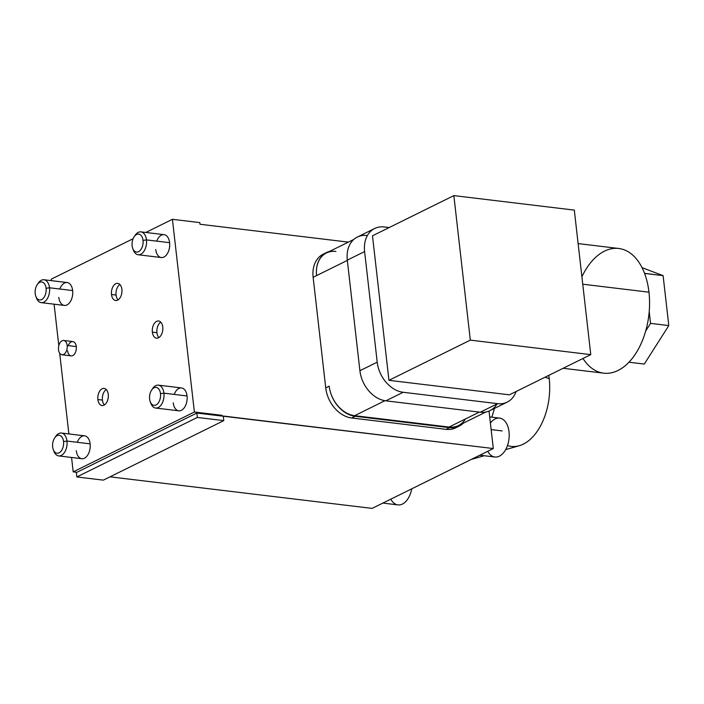 <?xml version="1.0" encoding="UTF-8"?>
<svg xmlns="http://www.w3.org/2000/svg" width="704" height="704" viewBox="0 0 704 704"><rect width="100%" height="100%" fill="white"/><g stroke="black" fill="none" stroke-linecap="round" stroke-linejoin="round"><path stroke-width="1.06" d="M335.896 251.442A28.23 20.953 -116.3 0 0 316.598 275.581A28.811 21.375 63.7 0 1 326.647 252.498A28.811 21.375 63.7 0 1 329.666 251.372A28.811 21.375 63.7 0 0 316.598 275.581L347.327 260.401L316.598 275.581A28.23 20.953 -116.3 0 1 326.454 252.956L353.795 239.448M366.995 235.506A28.811 21.375 63.7 0 0 347.301 260.128L359.902 370.718A28.811 21.375 63.7 0 0 385.827 400.831L480.278 412.201A28.811 21.375 63.7 0 0 497.006 403.946M374.669 228.501L357.359 237.054A28.811 21.375 -116.3 0 0 347.301 260.128L364.61 251.583L377.212 362.164L364.61 251.583A28.811 21.375 63.7 0 1 374.669 228.501A28.811 21.375 63.7 0 1 384.305 226.961L389.189 227.542L384.305 226.961A28.811 21.375 63.7 0 0 364.61 251.583L347.301 260.128L359.902 370.718L377.212 362.164A28.811 21.375 63.7 0 0 403.146 392.278L385.827 400.831A28.811 21.375 -116.3 0 1 359.902 370.718L377.212 362.164A28.811 21.375 63.7 0 0 403.146 392.278L497.587 403.656A28.811 21.375 63.7 0 0 516.094 391.512A28.811 21.375 63.7 0 1 507.232 402.107L489.922 410.661A28.811 21.375 -116.3 0 1 480.278 412.201L497.587 403.656A28.811 21.375 63.7 0 0 507.232 402.107M388.951 380.318L372.486 235.796L388.951 380.318L470.316 340.129L453.851 195.606L372.486 235.796L453.851 195.606L470.316 340.129L590.77 354.631L574.306 210.109L453.851 195.606L574.306 210.109L590.77 354.631L509.406 394.821L388.951 380.318L509.406 394.821L590.77 354.631L470.316 340.129L388.951 380.318M497.587 403.656L403.146 392.278L385.827 400.831L480.278 412.201L497.587 403.656M578.125 243.584L618.737 248.477A62.797 37.875 96.9 0 1 648.965 292.186L582.754 284.205L648.965 292.186A62.797 37.875 96.9 0 1 603.715 373.173L563.13 368.289M581.909 276.786A62.797 37.875 96.9 0 1 621.122 248.89A62.797 37.875 96.9 0 1 648.965 292.186A62.797 37.875 96.9 0 1 628.258 362.947A62.797 37.875 96.9 0 1 582.974 358.486M645.709 330.986L650.549 323.382L649.211 311.634L650.549 323.382L668.8 325.574L644.292 364.056L628.98 362.217L644.292 364.056L668.8 325.574L650.549 323.382L645.709 330.986M644.987 274.569L644.53 273.319L663.106 275.642L668.8 325.574L663.106 275.642L644.855 273.442L644.987 274.569M642.03 267.643L663.106 275.642L642.03 267.643M465.441 418.95A28.23 20.953 -116.3 0 1 449.055 427.046L354.605 415.677A28.23 20.953 -116.3 0 1 329.199 386.162A28.811 21.375 63.7 0 0 355.124 416.275L449.574 427.654A28.811 21.375 63.7 0 0 463.408 423.113A28.811 21.375 63.7 0 1 459.21 426.105L455.752 427.821A28.811 21.375 -116.3 0 1 446.116 429.361L351.666 417.991A28.811 21.375 -116.3 0 1 325.732 387.869L329.199 386.162A28.811 21.375 63.7 0 0 355.124 416.275L351.666 417.991L446.116 429.361L449.574 427.654A28.811 21.375 63.7 0 0 459.21 426.105M485.848 412.025L458.506 425.533A28.23 20.953 -116.3 0 1 449.055 427.046L354.605 415.677L384.921 400.699L354.605 415.677A28.23 20.953 -116.3 0 1 329.199 386.162L325.732 387.869L313.13 277.288L325.732 387.869A28.811 21.375 -116.3 0 0 351.666 417.991L355.124 416.275L449.574 427.654L446.116 429.361A28.811 21.375 -116.3 0 0 457.433 426.862M449.055 427.046L479.336 412.095L449.055 427.046M324.975 253.458A28.811 21.375 -116.3 0 0 313.13 277.288L316.598 275.581L313.13 277.288A28.811 21.375 -116.3 0 1 323.189 254.206L326.647 252.498M199.989 224.25L199.804 222.605L172.427 219.314L194.383 412.007L221.76 415.307L221.822 415.853L493.302 448.545L489.034 411.066L493.302 448.545L372.117 508.394L493.302 448.545L196.83 413.054L197.331 417.437L223.793 420.622L103.312 480.137L76.842 476.951L76.349 472.569L76.842 476.951L197.331 417.437L223.793 420.622L223.3 416.24L223.793 420.622L103.312 480.137L76.842 476.951L197.331 417.437L196.83 413.054L76.349 472.569L196.83 413.054L221.822 415.853L221.76 415.307L194.383 412.007L73.198 471.865L76.877 472.305L73.198 471.865L71.562 457.468L73.198 471.865L194.383 412.007L172.427 219.314L199.804 222.605L199.989 224.25L348.392 242.123L199.989 224.25M109.991 476.837L372.117 508.394L109.991 476.837M220.528 415.906L221.76 415.307L220.528 415.906M68.878 433.937L59.682 353.214L68.878 433.937M58.81 345.602L54.094 304.19L58.81 345.602M51.41 280.658L51.242 279.171L133.109 238.726L51.242 279.171L51.41 280.658M145.798 232.461L172.427 219.314L145.798 232.461M67.646 350.865A7.198 4.347 -83.1 0 0 72.75 355.573A7.198 4.347 -83.1 0 0 76.296 346.588A7.198 4.347 -83.1 0 0 72.829 341.581A7.198 4.347 -83.1 0 0 68.27 345.629M152.363 332.147A8.642 5.21 -83.1 0 0 158.497 337.797A8.642 5.21 -83.1 0 0 162.756 327.017A8.642 5.21 -83.1 0 0 156.622 321.367A8.642 5.21 -83.1 0 0 152.363 332.147A8.642 5.21 -83.1 0 0 156.526 338.158A8.642 5.21 -83.1 0 0 162.756 327.017A8.642 5.21 -83.1 0 0 158.594 320.998A8.642 5.21 -83.1 0 0 152.363 332.147L156.93 332.693L152.363 332.147M111.505 294.51A8.642 5.21 -83.1 0 0 117.638 300.15A8.642 5.21 -83.1 0 0 121.889 289.379A8.642 5.21 -83.1 0 0 115.764 283.73A8.642 5.21 -83.1 0 0 111.505 294.51A8.642 5.21 -83.1 0 0 115.667 300.52A8.642 5.21 -83.1 0 0 121.889 289.379A8.642 5.21 -83.1 0 0 117.735 283.36A8.642 5.21 -83.1 0 0 111.505 294.51L116.072 295.055L111.505 294.51M97.874 399.538A8.642 5.21 -83.1 0 0 103.998 405.187A8.642 5.21 -83.1 0 0 108.258 394.407A8.642 5.21 -83.1 0 0 102.133 388.766A8.642 5.21 -83.1 0 0 97.874 399.538A8.642 5.21 -83.1 0 0 102.036 405.557A8.642 5.21 -83.1 0 0 108.258 394.407A8.642 5.21 -83.1 0 0 104.104 388.397A8.642 5.21 -83.1 0 0 97.874 399.538L102.432 400.092L97.874 399.538M155.751 249.524A11.519 6.952 -83.1 0 0 163.926 257.048A11.519 6.952 -83.1 0 0 169.602 242.678A11.519 6.952 -83.1 0 0 164.058 234.661A11.519 6.952 -83.1 0 0 156.763 241.138M58.81 297.405A11.519 6.952 -83.1 0 0 66.977 304.938A11.519 6.952 -83.1 0 0 72.653 290.567A11.519 6.952 -83.1 0 0 67.109 282.542A11.519 6.952 -83.1 0 0 59.814 289.018M173.219 402.802A11.519 6.952 -83.1 0 0 181.386 410.326A11.519 6.952 -83.1 0 0 187.062 395.965A11.519 6.952 -83.1 0 0 181.518 387.939A11.519 6.952 -83.1 0 0 174.222 394.416M76.27 450.683A11.519 6.952 -83.1 0 0 84.445 458.216A11.519 6.952 -83.1 0 0 90.121 443.846A11.519 6.952 -83.1 0 0 84.577 435.829A11.519 6.952 -83.1 0 0 77.282 442.297M63.703 340.481L72.829 341.581A7.198 4.347 96.9 0 1 76.296 346.588L67.17 345.488L76.296 346.588A7.198 4.347 96.9 0 1 71.113 355.881L61.987 354.781A7.198 4.347 -83.1 0 0 67.17 345.488A7.198 4.347 -83.1 0 0 63.703 340.481A7.198 4.347 -83.1 0 0 58.52 349.765A7.198 4.347 -83.1 0 0 61.987 354.781M67.17 345.488A7.198 4.347 96.9 0 1 63.624 354.473A7.198 4.347 96.9 0 1 58.52 349.765A7.198 4.347 96.9 0 1 62.066 340.789A7.198 4.347 96.9 0 1 67.17 345.488M158.91 337.559A8.642 5.21 96.9 0 1 156.93 332.693A8.642 5.21 96.9 0 1 160.767 322.15A8.642 5.21 96.9 0 0 156.93 332.693A8.642 5.21 96.9 0 0 158.91 337.559M118.052 299.913A8.642 5.21 96.9 0 1 116.072 295.055A8.642 5.21 96.9 0 1 119.909 284.513A8.642 5.21 96.9 0 0 116.072 295.055A8.642 5.21 96.9 0 0 118.052 299.913M104.421 404.95A8.642 5.21 96.9 0 1 102.432 400.092A8.642 5.21 96.9 0 1 106.278 389.55A8.642 5.21 96.9 0 0 102.432 400.092A8.642 5.21 96.9 0 0 104.421 404.95M140.923 231.871L164.058 234.661A11.519 6.952 96.9 0 1 169.602 242.678L146.467 239.897A11.519 6.952 -83.1 0 0 140.923 231.871A11.519 6.952 -83.1 0 0 134.702 236.034M134.191 236.702L135.23 235.198A11.519 6.952 96.9 0 1 146.467 239.897L169.602 242.678A11.519 6.952 96.9 0 1 161.295 257.541L138.16 254.751A11.519 6.952 -83.1 0 0 146.467 239.897A11.519 6.952 96.9 0 1 141.935 253.528A11.519 6.952 96.9 0 1 133.426 250.175L132.774 248.468A9.046 5.456 -83.1 0 0 139.462 251.099A9.046 5.456 -83.1 0 0 143.018 240.39L146.467 239.897L143.018 240.39A9.046 5.456 -83.1 0 0 134.191 236.702A9.046 5.456 -83.1 0 0 132.141 245.766A9.046 5.456 -83.1 0 0 132.774 248.468M133.109 249.234A11.519 6.952 -83.1 0 0 138.16 254.751M132.141 245.766A9.046 5.456 -83.1 0 0 138.565 251.68A9.046 5.456 -83.1 0 0 143.018 240.39A9.046 5.456 -83.1 0 0 136.602 234.485A9.046 5.456 -83.1 0 0 132.141 245.766M43.974 279.761L67.109 282.542A11.519 6.952 96.9 0 1 72.653 290.567L49.518 287.778A11.519 6.952 -83.1 0 0 43.974 279.761A11.519 6.952 -83.1 0 0 37.752 283.923M37.25 284.592L38.28 283.087A11.519 6.952 96.9 0 1 49.518 287.778L72.653 290.567A11.519 6.952 96.9 0 1 64.354 305.422L41.219 302.641A11.519 6.952 -83.1 0 0 49.518 287.778A11.519 6.952 96.9 0 1 44.994 301.418A11.519 6.952 96.9 0 1 36.476 298.056L35.834 296.349A9.046 5.456 -83.1 0 0 42.522 298.989A9.046 5.456 -83.1 0 0 46.077 288.279L49.518 287.778L46.077 288.279A9.046 5.456 -83.1 0 0 37.25 284.592A9.046 5.456 -83.1 0 0 35.2 293.647A9.046 5.456 -83.1 0 0 35.834 296.349M36.168 297.123A11.519 6.952 -83.1 0 0 41.219 302.641M35.2 293.647A9.046 5.456 -83.1 0 0 41.615 299.561A9.046 5.456 -83.1 0 0 46.077 288.279A9.046 5.456 -83.1 0 0 39.662 282.366A9.046 5.456 -83.1 0 0 35.2 293.647M158.382 385.158L181.518 387.939A11.519 6.952 96.9 0 1 187.062 395.965L163.926 393.175A11.519 6.952 -83.1 0 0 158.382 385.158A11.519 6.952 -83.1 0 0 152.161 389.321M151.659 389.99L152.689 388.485A11.519 6.952 96.9 0 1 163.926 393.175L187.062 395.965A11.519 6.952 96.9 0 1 178.763 410.819L155.628 408.038A11.519 6.952 -83.1 0 0 163.926 393.175A11.519 6.952 96.9 0 1 159.403 406.815A11.519 6.952 96.9 0 1 150.885 403.454L150.242 401.746A9.046 5.456 -83.1 0 0 156.93 404.386A9.046 5.456 -83.1 0 0 160.486 393.677L163.926 393.175L160.486 393.677A9.046 5.456 -83.1 0 0 151.659 389.99A9.046 5.456 -83.1 0 0 149.609 399.045A9.046 5.456 -83.1 0 0 150.242 401.746M150.577 402.512A11.519 6.952 -83.1 0 0 155.628 408.038M149.609 399.045A9.046 5.456 -83.1 0 0 156.024 404.958A9.046 5.456 -83.1 0 0 160.486 393.677A9.046 5.456 -83.1 0 0 154.07 387.763A9.046 5.456 -83.1 0 0 149.609 399.045M61.442 433.039L84.577 435.829A11.519 6.952 96.9 0 1 90.121 443.846L66.986 441.065A11.519 6.952 -83.1 0 0 61.442 433.039A11.519 6.952 -83.1 0 0 55.22 437.202M54.71 437.87L55.748 436.366A11.519 6.952 96.9 0 1 66.986 441.065L90.121 443.846A11.519 6.952 96.9 0 1 81.822 458.709L58.687 455.919A11.519 6.952 -83.1 0 0 66.986 441.065A11.519 6.952 96.9 0 1 62.454 454.696A11.519 6.952 96.9 0 1 53.944 451.343L53.293 449.627A9.046 5.456 -83.1 0 0 59.981 452.267A9.046 5.456 -83.1 0 0 63.536 441.558L66.986 441.065L63.536 441.558A9.046 5.456 -83.1 0 0 54.71 437.87A9.046 5.456 -83.1 0 0 52.668 446.934A9.046 5.456 -83.1 0 0 53.293 449.627M53.627 450.402A11.519 6.952 -83.1 0 0 58.687 455.919M52.668 446.934A9.046 5.456 -83.1 0 0 59.083 452.839A9.046 5.456 -83.1 0 0 63.536 441.558A9.046 5.456 -83.1 0 0 57.121 435.644A9.046 5.456 -83.1 0 0 52.668 446.934M502.181 430.927L491.137 429.598L502.181 430.927M489.694 416.926L499.594 418.114A19.589 11.818 96.9 0 1 509.018 431.746A19.589 11.818 96.9 0 1 494.903 457.01L479.829 455.198M490.398 423.086A19.589 11.818 96.9 0 1 509.018 431.746A19.589 11.818 96.9 0 1 502.093 454.274A19.589 11.818 96.9 0 1 487.766 451.273M390.817 499.162A19.589 11.818 96.9 0 0 402.424 504.064A19.589 11.818 96.9 0 0 411.734 488.831A19.589 11.818 96.9 0 1 397.962 504.9L382.879 503.078M494.366 408.461A80.661 48.646 96.9 0 1 491.814 417.182A80.661 48.646 -83.1 0 0 494.366 408.461M548.768 375.373A52.58 31.715 96.9 0 1 549.208 378.602L544.993 377.238L549.208 378.602A52.58 31.715 96.9 0 1 519.253 445.738L505.657 449.618M549.208 378.602A52.58 31.715 96.9 0 1 507.47 445.535M484.246 455.726L471.214 459.448"/></g></svg>
